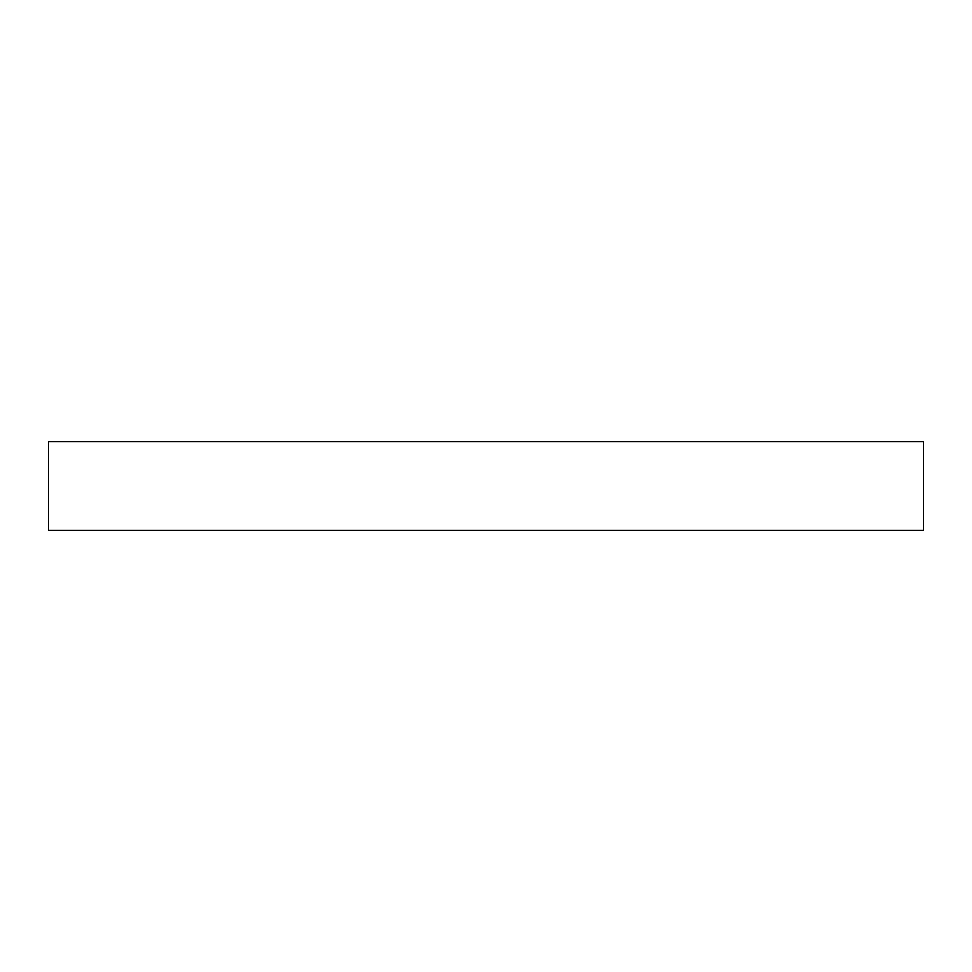 <?xml version="1.0" encoding="UTF-8"?>
<svg xmlns="http://www.w3.org/2000/svg" width="972" height="972" viewBox="0 0 972 972"><rect width="100%" height="100%" fill="white"/><g stroke="black" fill="none" stroke-linecap="round" stroke-linejoin="round"><path stroke-width="1.46" d="M48.6 441.798L923.4 441.798L923.4 530.202L48.6 530.202L48.6 441.798"/></g></svg>
